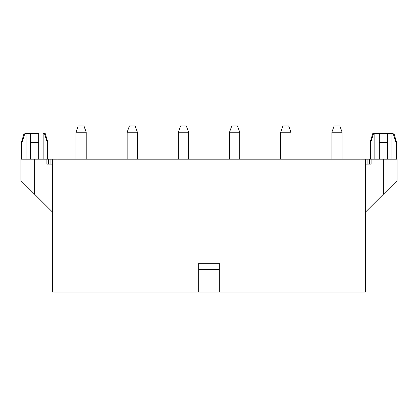 <?xml version="1.0" encoding="UTF-8"?>
<svg xmlns="http://www.w3.org/2000/svg" width="418" height="418" viewBox="0 0 418 418"><rect width="100%" height="100%" fill="white"/><g stroke="black" fill="none" stroke-linecap="round" stroke-linejoin="round"><path stroke-width="0.63" d="M75.94 159.169L75.94 132.234L75.94 159.169M86.176 132.234L86.176 159.169L86.176 132.234L75.94 132.234L78.182 125.949L83.929 125.949L78.182 125.949L75.94 132.234L86.176 132.234L83.929 125.949L86.176 132.234M331.871 159.169L331.871 132.234L331.871 159.169M342.107 132.234L342.107 159.169L342.107 132.234L331.871 132.234L334.118 125.949L339.86 125.949L334.118 125.949L331.871 132.234L342.107 132.234L339.86 125.949L342.107 132.234M229.513 159.169L229.513 132.234L229.513 159.169M239.749 132.234L239.749 159.169L239.749 132.234L229.513 132.234L231.76 125.949L237.508 125.949L231.76 125.949L229.513 132.234L239.749 132.234L237.508 125.949L239.749 132.234M178.34 159.169L178.34 132.234L178.34 159.169M188.575 132.234L188.575 159.169L188.575 132.234L178.34 132.234L180.581 125.949L186.329 125.949L180.581 125.949L178.34 132.234L188.575 132.234L186.329 125.949L188.575 132.234M127.161 159.169L127.161 132.234L127.161 159.169M137.397 132.234L137.397 159.169L137.397 132.234L127.161 132.234L129.408 125.949L135.15 125.949L129.408 125.949L127.161 132.234L137.397 132.234L135.15 125.949L137.397 132.234M75.982 159.169L75.982 132.234L75.982 159.169M86.218 132.234L86.218 159.169L86.218 132.234L75.982 132.234L78.229 125.949L83.976 125.949L78.229 125.949L75.982 132.234L86.218 132.234L83.976 125.949L86.218 132.234M280.692 159.169L280.692 132.234L280.692 159.169M290.928 132.234L290.928 159.169L290.928 132.234L280.692 132.234L282.939 125.949L288.686 125.949L282.939 125.949L280.692 132.234L290.928 132.234L288.686 125.949L290.928 132.234M20.9 159.169L397.1 159.169L397.1 180.56L383.363 194.271L383.363 159.169L371.106 159.169L371.106 164.107L369.042 164.107L369.042 208.561L383.363 194.271L369.042 208.561L369.042 164.107L365.452 164.107L371.106 164.107L371.106 159.169L365.452 159.169L365.452 292.051L52.548 292.051L52.548 159.169L52.548 292.051L360.964 292.051L360.964 159.169L57.036 159.169L57.036 292.051L57.036 159.169L34.637 159.169L34.637 194.271L48.958 208.561L48.958 164.107L46.894 164.107L46.894 159.169L46.894 164.107L48.958 164.107L48.958 208.561L52.548 212.14L20.9 180.56L20.9 159.169L20.9 180.56L34.637 194.271L34.637 159.169L20.9 159.169M365.452 212.14L369.042 208.561L365.452 212.14M52.548 164.107L48.958 164.107L52.548 164.107M198.675 269.605L198.675 292.051L198.675 269.605L219.325 269.605L198.675 269.605L198.675 263.319L198.675 269.605M219.325 292.051L219.325 263.319L198.675 263.319L219.325 263.319L219.325 292.051M365.452 159.169L360.964 159.169L360.964 292.051L365.452 292.051L365.452 159.169M26.109 133.399L24.892 133.399L22.023 142.381L22.023 159.169L22.023 142.381C21.187 142.381 21.187 142.381 22.023 142.381L24.892 133.399C23.826 133.399 23.826 133.399 24.892 133.399L38.675 133.399L38.675 159.169L38.675 142.381L30.598 142.381L30.598 159.169L30.598 133.399L26.109 133.399L26.109 159.169L26.109 133.399M47.25 142.381C48.086 142.381 48.086 142.381 47.25 142.381L47.25 159.169L47.25 142.381L44.381 133.399L43.169 133.399L43.169 159.169L43.169 133.399L44.381 133.399C45.447 133.399 45.447 133.399 44.381 133.399C45.447 133.399 45.447 133.399 44.381 133.399L47.25 142.381C48.086 142.381 48.086 142.381 47.25 142.381M38.675 133.399L30.598 133.399L30.598 142.381L38.675 142.381L38.675 133.399M24.892 133.399C23.826 133.399 23.826 133.399 24.892 133.399M22.023 142.381C21.187 142.381 21.187 142.381 22.023 142.381M48.608 164.107L48.608 159.169L48.608 164.107L46.894 164.107M50.087 164.107L50.087 159.169L50.087 164.107M397.1 159.169L383.363 159.169L383.363 194.271L397.1 180.56L397.1 159.169M395.977 142.381C396.813 142.381 396.813 142.381 395.977 142.381L395.977 159.169L395.977 142.381L393.108 133.399L391.891 133.399L391.891 159.169L391.891 133.399L393.108 133.399L395.977 142.381L393.108 133.399C394.174 133.399 394.174 133.399 393.108 133.399C394.174 133.399 394.174 133.399 393.108 133.399L395.977 142.381C396.813 142.381 396.813 142.381 395.977 142.381M387.402 133.399L387.402 159.169L387.402 142.381L379.325 142.381L379.325 159.169L379.325 133.399L391.891 133.399L373.619 133.399L370.75 142.381L370.75 159.169L370.75 142.381C369.914 142.381 369.914 142.381 370.75 142.381L373.619 133.399C372.553 133.399 372.553 133.399 373.619 133.399L379.325 133.399L379.325 142.381L387.402 142.381L387.402 133.399M374.831 159.169L374.831 133.399L374.831 159.169M373.619 133.399C372.553 133.399 372.553 133.399 373.619 133.399M370.75 142.381C369.914 142.381 369.914 142.381 370.75 142.381M367.913 164.107L367.913 159.169L367.913 164.107M369.392 164.107L369.392 159.169L369.392 164.107L371.106 164.107L369.392 164.107M24.087 133.399L21.396 142.381L21.396 159.169M45.186 133.399L47.882 142.381L47.882 159.169M393.913 133.399L396.604 142.381L396.604 159.169M372.814 133.399L370.118 142.381L370.118 159.169"/></g></svg>
